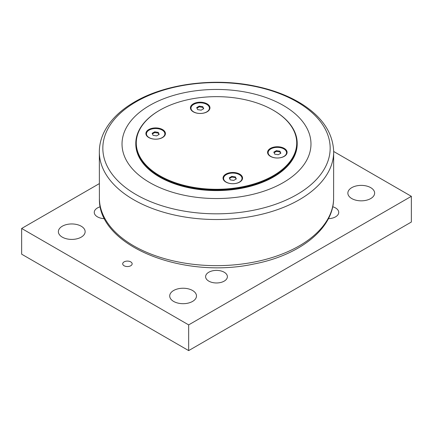 <?xml version="1.0" encoding="UTF-8"?>
<svg xmlns="http://www.w3.org/2000/svg" width="433" height="433" viewBox="0 0 433 433"><rect width="100%" height="100%" fill="white"/><g stroke="black" fill="none" stroke-linecap="round" stroke-linejoin="round"><path stroke-width="0.65" d="M231.861 176.361L235.373 176.902L236.315 178.932L233.744 180.415L230.232 179.874L229.29 177.844L231.861 176.361L231.861 177.092L229.555 178.423M235.373 176.902L235.373 177.638L231.861 177.092M236.045 179.089L235.373 177.638M223.818 180.301A9.212 5.32 180 0 1 223.59 179.121L223.59 178.391A9.212 5.32 180 0 1 226.286 174.629A9.212 5.32 180 0 1 236.326 173.476A9.212 5.32 180 0 1 242.015 178.391A9.212 5.32 180 0 1 239.314 182.147A9.212 5.32 180 0 1 229.279 183.3A9.212 5.32 180 0 1 223.59 178.391M242.015 178.391L242.015 179.121A9.212 5.32 180 0 1 241.782 180.301M242.475 178.856A9.683 5.591 0 0 0 241.549 176.724M224.05 176.724A9.683 5.591 0 0 0 223.13 178.856M276.4 150.646L279.913 151.193L280.849 153.217L278.278 154.705L274.766 154.159L273.824 152.135L276.4 150.646L276.4 151.382L274.094 152.708M279.913 151.193L279.913 151.923L276.4 151.382M280.584 153.374L279.913 151.923M268.357 154.586A9.212 5.32 180 0 1 268.13 153.406L268.13 152.676A9.212 5.32 180 0 1 270.825 148.914A9.212 5.32 180 0 1 280.865 147.761A9.212 5.32 180 0 1 286.549 152.676A9.212 5.32 180 0 1 283.853 156.437A9.212 5.32 180 0 1 273.813 157.59A9.212 5.32 180 0 1 268.13 152.676M286.549 152.676L286.549 153.406A9.212 5.32 180 0 1 286.321 154.586M287.014 153.141A9.683 5.591 0 0 0 286.089 151.014M268.59 151.014A9.683 5.591 0 0 0 267.664 153.141M199.256 106.112L202.768 106.653L203.71 108.683L201.139 110.166L197.627 109.625L196.685 107.595L199.256 106.112L199.256 106.843L196.955 108.174M202.768 106.653L202.768 107.389L199.256 106.843M203.445 108.835L202.768 107.389M191.218 110.052A9.212 5.32 180 0 1 190.985 108.872L190.985 108.136A9.212 5.32 180 0 1 193.686 104.38A9.212 5.32 180 0 1 203.721 103.227A9.212 5.32 180 0 1 209.41 108.136A9.212 5.32 180 0 1 206.714 111.898A9.212 5.32 180 0 1 196.674 113.051A9.212 5.32 180 0 1 190.985 108.136M209.41 108.136L209.41 108.872A9.212 5.32 180 0 1 209.182 110.052M209.87 108.607A9.683 5.591 0 0 0 208.95 106.475M191.451 106.475A9.683 5.591 0 0 0 190.525 108.607M154.722 131.821L158.234 132.368L159.176 134.398L156.6 135.881L153.087 135.334L152.151 133.31L154.722 131.821L154.722 132.558L152.416 133.889M158.234 132.368L158.234 133.099L154.722 132.558M158.906 134.549L158.234 133.099M146.679 135.767A9.212 5.32 180 0 1 146.451 134.587L146.451 133.851A9.212 5.32 180 0 1 149.147 130.089A9.212 5.32 180 0 1 159.187 128.937A9.212 5.32 180 0 1 164.87 133.851A9.212 5.32 180 0 1 162.175 137.613A9.212 5.32 180 0 1 152.135 138.766A9.212 5.32 180 0 1 146.451 133.851M164.87 133.851L164.87 134.587A9.212 5.32 180 0 1 164.643 135.767M165.336 134.317A9.683 5.591 0 0 0 164.41 132.189M146.911 132.189A9.683 5.591 0 0 0 145.986 134.317M159.604 110.312A80.7 46.591 0 0 0 159.436 110.41A80.7 46.591 0 0 0 135.8 143.355A80.7 46.591 0 0 0 159.436 176.301A80.7 46.591 0 0 0 247.384 186.401A80.7 46.591 0 0 0 297.2 143.355A80.7 46.591 0 0 0 273.564 110.41L273.564 110.41A80.7 46.591 0 0 0 273.396 110.312M297.2 143.355L297.2 143.994A80.7 46.591 180 0 1 216.5 190.59A80.7 46.591 180 0 1 135.8 143.994L135.8 143.355M145.932 134.041A9.764 5.634 180 0 1 147.334 131.578M163.988 131.578A9.764 5.634 180 0 1 165.39 134.041M190.471 108.326A9.764 5.634 180 0 1 191.868 105.868M208.527 105.868A9.764 5.634 180 0 1 209.924 108.326M223.076 178.575A9.764 5.634 180 0 1 224.473 176.117M241.132 176.117A9.764 5.634 180 0 1 242.529 178.575M267.61 152.86A9.764 5.634 180 0 1 269.012 150.403M285.666 150.403A9.764 5.634 180 0 1 287.068 152.86M193.297 103.855A9.764 5.634 180 0 1 203.932 102.637A9.764 5.634 180 0 1 209.962 107.844A9.764 5.634 180 0 1 200.198 113.478A9.764 5.634 180 0 1 190.433 107.844A9.764 5.634 180 0 1 193.297 103.855M270.436 148.395A9.764 5.634 180 0 1 281.077 147.171A9.764 5.634 180 0 1 287.101 152.378A9.764 5.634 180 0 1 277.337 158.018A9.764 5.634 180 0 1 267.578 152.378A9.764 5.634 180 0 1 270.436 148.395M148.757 129.57A9.764 5.634 180 0 1 159.398 128.347A9.764 5.634 180 0 1 165.422 133.553A9.764 5.634 180 0 1 155.664 139.193A9.764 5.634 180 0 1 145.899 133.553A9.764 5.634 180 0 1 148.757 129.57M225.896 174.109A9.764 5.634 180 0 1 236.537 172.886A9.764 5.634 180 0 1 242.567 178.093A9.764 5.634 180 0 1 232.802 183.727A9.764 5.634 180 0 1 223.038 178.093A9.764 5.634 180 0 1 225.896 174.109M159.772 175.722A80.229 46.32 180 0 1 159.772 110.215A80.229 46.32 180 0 1 273.228 110.215A80.229 46.32 180 0 1 273.228 175.722A80.229 46.32 180 0 1 159.772 175.722M283.306 105.425A94.475 54.547 0 0 0 149.694 105.425A94.475 54.547 0 0 0 149.694 182.564A94.475 54.547 0 0 0 283.306 182.564A94.475 54.547 0 0 0 283.306 105.425M333.664 151.474L411.35 196.322L188.664 324.891L21.65 228.467L99.227 183.679M104.586 218.676A10.89 6.289 180 0 1 97.457 216.841A10.89 6.289 180 0 1 94.264 212.397A10.89 6.289 180 0 1 100.304 206.763M208.798 281.125A10.89 6.289 180 0 1 205.61 276.676A10.89 6.289 180 0 1 212.332 270.869A10.89 6.289 180 0 1 224.202 272.233A10.89 6.289 180 0 1 227.39 276.676A10.89 6.289 180 0 1 220.668 282.489A10.89 6.289 180 0 1 208.798 281.125M332.696 206.763A10.89 6.289 180 0 1 335.543 207.948A10.89 6.289 180 0 1 338.736 212.397A10.89 6.289 180 0 1 328.414 218.676M351.78 198.574A13.385 7.729 180 0 1 347.861 193.107A13.385 7.729 180 0 1 361.246 185.384A13.385 7.729 180 0 1 374.632 193.107A13.385 7.729 180 0 1 366.367 200.246A13.385 7.729 180 0 1 351.78 198.574M62.292 237.143A13.385 7.729 180 0 1 58.368 231.682A13.385 7.729 180 0 1 71.754 223.953A13.385 7.729 180 0 1 85.139 231.682A13.385 7.729 180 0 1 76.874 238.821A13.385 7.729 180 0 1 62.292 237.143M173.633 301.428A13.385 7.729 180 0 1 169.714 295.961A13.385 7.729 180 0 1 183.099 288.237A13.385 7.729 180 0 1 196.479 295.961A13.385 7.729 180 0 1 188.22 303.1A13.385 7.729 180 0 1 173.633 301.428M124.087 265.748A4.725 2.728 180 0 1 122.701 263.821A4.725 2.728 180 0 1 127.426 261.094A4.725 2.728 180 0 1 132.152 263.821A4.725 2.728 180 0 1 129.234 266.338A4.725 2.728 180 0 1 124.087 265.748M21.65 228.467L21.65 254.182L188.664 350.606L411.35 222.037L411.35 196.322M188.664 350.606L188.664 324.891M296.876 101.793A113.668 65.627 180 0 1 296.876 194.601A113.668 65.627 180 0 1 136.124 194.601A113.668 65.627 180 0 1 136.124 101.793A113.668 65.627 180 0 1 296.876 101.793M99.336 151.355A117.17 67.645 0 0 0 216.5 219.526A117.17 67.645 0 0 0 333.664 151.355C332.831 132.801 322.271 117.056 302.001 104.115C288.816 95.866 273.196 89.869 255.14 86.129C214.151 77.447 165.525 83.731 134.625 101.923C120.536 110.069 110.48 119.881 104.461 131.367C101.154 137.824 99.444 144.487 99.336 151.355L99.395 198.666A117.11 67.613 180 0 0 216.5 265.656A117.11 67.613 180 0 0 333.605 198.666L333.664 151.355M159.772 110.215L159.436 110.41M273.228 110.215L273.564 110.41M333.605 198.666C333.507 228.9 299.376 255.389 253.749 264.033C182.91 279.48 98.118 246.079 99.395 198.666"/></g></svg>
